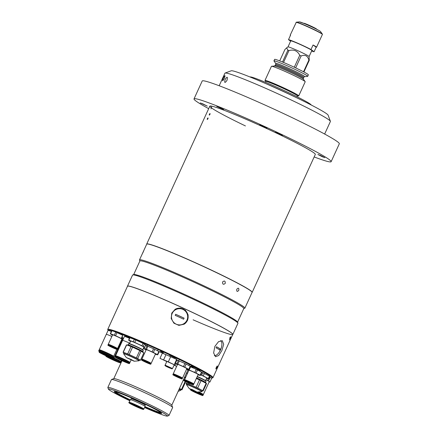 <?xml version="1.0" encoding="UTF-8"?>
<svg xmlns="http://www.w3.org/2000/svg" width="438" height="438" viewBox="0 0 438 438"><rect width="100%" height="100%" fill="white"/><g stroke="black" fill="none" stroke-linecap="round" stroke-linejoin="round"><path stroke-width="0.66" d="M210.963 108.936L211.839 106.16M207.941 118.769C208.214 117.696 208.023 117.647 207.377 118.616C207.092 119.683 207.278 119.733 207.941 118.769M209.933 114.411C210.207 113.338 210.021 113.283 209.375 114.258C209.09 115.325 209.276 115.375 209.933 114.411M146.692 244.207A58.002 3.318 24.6 0 1 146.703 244.048A58.002 3.318 24.6 0 1 193.569 261.891A58.002 3.318 24.6 0 1 250.569 290.608A58.002 3.318 24.6 0 1 252.179 292.338A58.002 3.318 24.6 0 1 252.064 292.447M252.085 292.392A57.942 3.312 -155.4 0 0 250.492 290.635A57.942 3.312 -155.4 0 0 193.322 261.847A57.942 3.312 -155.4 0 0 146.719 244.152M209.287 115.117L210.01 113.541L209.287 115.117M207.289 119.481L208.012 117.899L207.289 119.481M223.402 77.838C225.17 74.657 225.455 74.909 224.256 78.583C222.345 81.703 222.061 81.452 223.402 77.838M225.22 79.289C227.289 76.245 227.869 76.623 226.961 80.428C224.76 83.417 224.179 83.039 225.22 79.289M225.088 73.058L231.226 70.792A53.359 3.05 24.6 0 1 267.623 84.419A53.359 3.05 24.6 0 1 328.1 115.145L330.389 121.271A58.002 3.318 -155.4 0 0 264.656 87.874A58.002 3.318 -155.4 0 0 225.088 73.058A58.002 3.318 -155.4 0 0 224.924 73.19L219.175 85.744M324.651 134.033L330.4 121.485A58.002 3.318 -155.4 0 0 330.389 121.271M249.983 76.968L250.065 76.94A33.644 1.922 24.6 0 1 278.272 87.868A33.644 1.922 24.6 0 1 311.139 104.901L311.166 104.978M296.406 97.647A34.799 1.987 -155.4 0 0 277.714 88.815A34.799 1.987 -155.4 0 0 265.182 83.351M297.063 96.765L297.435 95.944A17.4 0.996 -155.4 0 0 296.953 95.429A17.4 0.996 -155.4 0 0 279.855 86.812A17.4 0.996 -155.4 0 0 265.795 81.457L265.417 82.278M287.99 46.91A11.602 0.662 24.6 0 1 288.007 46.893A11.602 0.662 24.6 0 1 297.539 50.562A11.602 0.662 24.6 0 1 308.763 56.223A11.602 0.662 24.6 0 1 309.086 56.546L309.25 60.324L303.906 71.985M303.529 71.783L308.894 60.061A13.633 0.777 24.6 0 1 309.091 60.203A13.633 0.777 24.6 0 1 309.25 60.324M307.18 75.774A18.56 1.062 24.6 0 1 307.695 76.327A18.56 1.062 24.6 0 1 307.564 76.387L304.585 76.661A15.949 0.914 24.6 0 0 304.251 76.135A15.949 0.914 24.6 0 0 287.865 67.917A15.949 0.914 24.6 0 0 275.721 63.444L273.98 61.008A18.56 1.062 24.6 0 1 273.942 60.877A18.56 1.062 24.6 0 1 288.938 66.587A18.56 1.062 24.6 0 1 307.18 75.774M273.942 60.877L274.621 59.387A18.56 1.062 24.6 0 1 289.622 65.098A18.56 1.062 24.6 0 1 307.859 74.29A18.56 1.062 24.6 0 1 308.374 74.843L307.695 76.327M266.101 81.413A18.56 1.062 24.6 0 1 265.494 81.003A18.56 1.062 24.6 0 1 264.979 80.45L271.445 66.324A18.56 1.062 24.6 0 1 271.571 66.269A18.56 1.062 24.6 0 1 287.279 72.412A18.56 1.062 24.6 0 1 304.684 81.227A18.56 1.062 24.6 0 1 305.16 81.643A18.56 1.062 24.6 0 1 305.198 81.78L298.732 95.9A18.56 1.062 24.6 0 1 297.271 95.681M264.979 80.45A18.56 1.062 24.6 0 1 279.981 86.16A18.56 1.062 24.6 0 1 298.218 95.347A18.56 1.062 24.6 0 1 298.732 95.9M282.499 62.026L287.919 50.178L286.594 47.895L284.903 49.543L279.701 60.904M287.919 50.178A13.633 0.777 24.6 0 1 288.954 50.584L283.517 62.448M294.281 67.233L299.74 55.308C297.49 50.803 293.893 49.226 288.954 50.584M299.74 55.308A13.633 0.777 24.6 0 1 301.125 55.971L295.666 67.885M308.894 60.061C307.662 55.774 305.072 54.405 301.125 55.971M313.071 44.994L316.159 47.244A14.498 0.827 -155.4 0 0 316.554 47.222A14.498 0.827 -155.4 0 0 316.154 46.789A14.498 0.827 -155.4 0 0 313.071 44.994L311.002 49.521A14.498 0.827 -155.4 0 0 298.043 43.346A14.498 0.827 -155.4 0 0 288.505 39.661L290.575 35.128A14.498 0.827 -155.4 0 0 290.186 35.15A14.498 0.827 -155.4 0 0 290.427 35.462M311.79 50.666A11.831 0.679 -155.4 0 0 312.053 50.594A11.831 0.679 -155.4 0 0 311.725 50.288A11.831 0.679 -155.4 0 0 300.408 44.567A11.831 0.679 -155.4 0 0 290.569 40.761A11.831 0.679 -155.4 0 0 290.695 41.008M290.887 40.778A11.602 0.662 -155.4 0 0 291.166 41.019M311.002 49.521L314.09 51.772L316.159 47.244M290.608 41.188L288.505 39.661M311.637 50.994A14.498 0.827 -155.4 0 0 314.09 51.772M314.692 28.262L314.703 27.922A7.008 0.4 -155.4 0 0 308.664 25.054A7.008 0.4 -155.4 0 0 304.136 23.285L303.95 23.417M304.12 23.296L304.065 23.269A7.008 0.4 -155.4 0 0 303.868 23.269L303.764 23.34M316.619 29.226L316.608 29.1A7.008 0.4 -155.4 0 0 314.889 28.016L314.703 27.944M314.873 28.35L314.889 28.016M216.295 367.416C215.6 369.491 215.814 369.519 216.936 367.498C217.681 365.445 217.467 365.418 216.295 367.416M158.337 351.21A32.483 1.856 24.6 0 1 164.546 354.063M177.839 360.512A32.483 1.856 24.6 0 1 177.948 360.567A5.798 0.334 -155.4 0 1 177.379 360.189L176.629 359.439L165.991 354.67L163.577 359.932A5.798 0.334 24.6 0 1 159.974 358.361L162.383 353.099A31.903 1.823 -155.4 0 0 158.824 351.468A31.903 1.823 -155.4 0 1 165.947 354.758M211.379 378.093A57.307 3.28 -155.4 0 0 212.063 378.054A57.307 3.28 -155.4 0 0 147.272 344.711A57.307 3.28 -155.4 0 0 112.927 331.013M111.728 330.657A57.307 3.28 -155.4 0 0 108.027 330.422A57.307 3.28 -155.4 0 0 108.049 330.471M108.027 330.422L107.737 329.655A57.887 3.312 24.6 0 1 107.732 329.442A57.887 3.312 24.6 0 1 147.382 344.093A57.887 3.312 24.6 0 1 212.994 377.633A57.887 3.312 24.6 0 1 212.83 377.77L212.063 378.054M107.732 329.442L127.496 286.266A57.887 3.312 24.6 0 1 167.152 300.917A57.887 3.312 24.6 0 1 232.764 334.462L212.994 377.633M214.866 346.398L218.54 341.667L222.285 340.693L223.687 344.273L221.869 350.575L218.704 355.514L215.518 356.729L213.624 352.94L214.866 346.398M171.762 313.104L175.167 309.288L180.478 308.062L185.471 310.241L188.17 314.966L187.557 320.381L184.174 324.18L178.907 325.379L173.924 323.206L171.176 318.514L171.762 313.104M184.069 324.24A8.7 8.678 58.8 0 0 185.29 310.416A8.7 8.678 58.8 0 0 175.069 309.348M163.451 352.831L160.494 351.32L163.451 352.831M198.113 370.263L200.341 371.117L197.352 369.595M129.862 337.742L122.635 334.583L129.632 337.944M174.127 357.512L177.067 358.596L172.2 356.11L169.26 355.026L174.127 357.512M197.456 369.371A4.966 0.285 -155.4 0 0 199.69 370A4.966 0.285 -155.4 0 0 194.335 367.367A4.966 0.285 -155.4 0 0 190.968 366.097A4.966 0.285 -155.4 0 0 193.235 367.444M123.379 338.705A4.966 0.285 -155.4 0 0 122.897 338.475M111.372 331.44A4.966 0.285 -155.4 0 0 110.973 331.347M204.442 373.521A6.088 0.35 -155.4 0 0 202.465 372.557M129.517 338.185A4.966 0.285 -155.4 0 0 127.305 337.397M229.381 339.828L230.289 338.328C231.034 336.274 230.821 336.247 229.649 338.245M183.183 380.332L185.181 381.383L181.469 389.491L179.471 388.44A10.326 0.591 24.6 0 1 180.73 389.234A10.326 0.591 24.6 0 1 181.014 389.546L180.472 390.461A10.227 0.586 -155.4 0 0 180.215 390.132A10.227 0.586 -155.4 0 0 179.027 389.404M184.524 380.08A10.326 0.591 -155.4 0 0 183.56 379.511M183.648 379.319A10.09 0.575 24.6 0 1 184.721 379.987A10.09 0.575 24.6 0 1 184.973 380.206M180.976 389.634L181.951 389.842L185.663 381.733A11.487 0.657 24.6 0 0 185.181 381.383M181.469 389.491A11.487 0.657 24.6 0 1 181.951 389.842M214.341 355.568A8.119 3.778 112.9 0 0 220.473 349.94A8.119 3.778 112.9 0 0 220.599 340.633M216.536 346.759A19.267 17.022 120.8 0 1 216.301 347.29A19.267 17.022 120.8 0 1 216.054 347.81A19.809 1.133 24.6 0 1 219.794 350.039A19.267 17.022 -59.2 0 0 220.04 349.513A19.267 17.022 -59.2 0 0 220.276 348.987A19.809 1.133 -155.4 0 0 216.536 346.759L220.276 348.987M220.259 348.976L219.777 350.028M172.205 313.4A8.119 8.103 58.8 0 0 176.196 324.164A8.119 8.103 58.8 0 0 186.944 320.189A8.119 8.103 58.8 0 0 182.947 309.42A8.119 8.103 58.8 0 0 172.205 313.4M183.615 319.214A19.267 0.75 -65.3 0 0 183.856 318.689A19.267 0.75 -65.3 0 0 184.097 318.163A19.809 1.133 -155.4 0 0 175.671 314.287L184.097 318.163L183.615 319.214A19.809 1.133 24.6 0 0 175.189 315.338A19.267 0.75 114.7 0 0 175.43 314.812A19.267 0.75 114.7 0 0 175.671 314.287M185.865 380.534A5.103 0.29 24.6 0 1 184.699 379.861A5.103 0.29 24.6 0 1 184.557 379.708A5.103 0.29 24.6 0 1 188.685 381.279A5.103 0.29 24.6 0 1 193.7 383.803A5.103 0.29 24.6 0 1 193.842 383.956A5.103 0.29 24.6 0 1 192.359 383.507M184.557 379.708L188.893 370.241A5.103 0.29 24.6 0 1 193.016 371.807A5.103 0.29 24.6 0 1 198.031 374.337A5.103 0.29 24.6 0 1 198.173 374.49L193.842 383.956M186.807 368.971L186.654 369.3A7.654 0.438 -155.4 0 0 186.785 369.404A7.654 0.438 -155.4 0 0 186.977 369.535L188.778 370.488M190.366 366.77A7.654 0.438 24.6 0 1 190.596 366.863L196.219 369.327L194.784 372.459L189.161 369.995A7.654 0.438 -155.4 0 0 188.225 369.634L186.654 369.3M190.596 366.863L189.161 369.995M198.036 374.786A7.654 0.438 -155.4 0 0 198.841 375.098L200.412 375.426A7.654 0.438 -155.4 0 0 200.089 375.191L196.043 373.061A7.654 0.438 -155.4 0 0 194.784 372.459M196.219 369.327A7.654 0.438 24.6 0 1 197.478 369.924L201.524 372.059A7.654 0.438 24.6 0 1 201.847 372.295L200.412 375.426M201.524 372.059L200.089 375.191M197.478 369.924L196.043 373.061M186.221 380.677L185.148 380.058L188.17 381.082L193.251 383.606L192.019 383.332M193.016 367.925L193.388 367.11L197.543 368.971L197.253 369.82M186.763 381.788L190.919 383.65L186.763 381.788M193.306 384.657A5.103 0.29 24.6 0 1 193.448 384.81A5.103 0.29 24.6 0 1 189.326 383.239A5.103 0.29 24.6 0 1 184.31 380.71A5.103 0.29 24.6 0 1 184.168 380.562A5.103 0.29 24.6 0 1 188.291 382.128A5.103 0.29 24.6 0 1 193.306 384.657M184.168 380.562L184.387 380.085A5.103 0.29 24.6 0 1 188.51 381.657A5.103 0.29 24.6 0 1 193.525 384.181A5.103 0.29 24.6 0 1 193.667 384.334L193.448 384.81M173.64 374.183A5.103 0.29 24.6 0 1 173.371 374.008A5.103 0.29 24.6 0 1 173.229 373.855A5.103 0.29 24.6 0 1 177.352 375.426A5.103 0.29 24.6 0 1 182.367 377.95A5.103 0.29 24.6 0 1 182.509 378.103A5.103 0.29 24.6 0 1 181.994 378.005M173.229 373.855L177.565 364.389A5.103 0.29 24.6 0 1 181.688 365.96A5.103 0.29 24.6 0 1 186.703 368.484A5.103 0.29 24.6 0 1 186.845 368.637L182.509 378.103M184.891 363.474A7.654 0.438 24.6 0 1 186.145 364.071L184.71 367.208A7.654 0.438 -155.4 0 0 183.456 366.606L184.891 363.474L179.268 361.011A7.654 0.438 24.6 0 0 178.332 360.649L176.76 360.315L175.326 363.447A7.654 0.438 -155.4 0 0 175.457 363.551A7.654 0.438 -155.4 0 0 175.649 363.682L177.45 364.635M173.574 374.331L173.694 374.068L177.406 375.481L181.918 377.753L181.929 378.153M181.978 378.804A5.103 0.29 24.6 0 1 182.12 378.958A5.103 0.29 24.6 0 1 177.998 377.386A5.103 0.29 24.6 0 1 172.983 374.857A5.103 0.29 24.6 0 1 172.84 374.709A5.103 0.29 24.6 0 1 176.963 376.275A5.103 0.29 24.6 0 1 181.978 378.804M172.84 374.709L173.054 374.233A5.103 0.29 24.6 0 1 177.182 375.804A5.103 0.29 24.6 0 1 182.197 378.328A5.103 0.29 24.6 0 1 182.339 378.481L182.12 378.958M175.435 375.935L179.591 377.797L175.435 375.935M179.268 361.011L177.833 364.142A7.654 0.438 -155.4 0 0 176.897 363.781L175.326 363.447M183.456 366.606L177.833 364.142M178.332 360.649L176.897 363.781M186.145 364.071L190.196 366.206A7.654 0.438 24.6 0 1 190.519 366.442L189.085 369.573A7.654 0.438 -155.4 0 0 188.762 369.338L184.71 367.208M186.708 368.933A7.654 0.438 -155.4 0 0 187.513 369.245L189.085 369.573M190.196 366.206L188.762 369.338M143.182 359.954A5.103 0.29 24.6 0 1 142.021 359.28A5.103 0.29 24.6 0 1 141.879 359.127A5.103 0.29 24.6 0 1 146.002 360.698A5.103 0.29 24.6 0 1 151.017 363.222A5.103 0.29 24.6 0 1 151.159 363.376A5.103 0.29 24.6 0 1 149.681 362.927M141.879 359.127L146.215 349.661A5.103 0.29 24.6 0 1 150.338 351.232A5.103 0.29 24.6 0 1 155.353 353.756A5.103 0.29 24.6 0 1 155.495 353.909L151.159 363.376M153.541 348.747A7.654 0.438 24.6 0 1 154.795 349.349L153.36 352.48A7.654 0.438 -155.4 0 0 152.106 351.884L153.541 348.747L147.918 346.283A7.654 0.438 24.6 0 0 146.982 345.921L145.411 345.587L143.976 348.719A7.654 0.438 -155.4 0 0 144.107 348.823A7.654 0.438 -155.4 0 0 144.294 348.955L146.1 349.907M147.918 346.283L146.484 349.415A7.654 0.438 -155.4 0 0 145.547 349.053L143.976 348.719M152.106 351.884L146.484 349.415M146.982 345.921L145.547 349.053M155.359 354.205A7.654 0.438 -155.4 0 0 156.163 354.517L157.735 354.846A7.654 0.438 -155.4 0 0 157.412 354.616L153.36 352.48M154.795 349.349L158.846 351.479A7.654 0.438 24.6 0 1 159.169 351.714L157.735 354.846M158.846 351.479L157.412 354.616M143.544 360.096L142.47 359.478L145.487 360.501L150.568 363.025L149.342 362.752M144.086 361.208L148.241 363.069L144.086 361.208M150.628 364.077A5.103 0.29 24.6 0 1 150.771 364.23A5.103 0.29 24.6 0 1 146.648 362.659A5.103 0.29 24.6 0 1 141.627 360.135A5.103 0.29 24.6 0 1 141.49 359.981A5.103 0.29 24.6 0 1 145.613 361.553A5.103 0.29 24.6 0 1 150.628 364.077M141.49 359.981L141.704 359.505A5.103 0.29 24.6 0 1 145.832 361.076A5.103 0.29 24.6 0 1 150.847 363.606A5.103 0.29 24.6 0 1 150.99 363.754L150.771 364.23M109.571 345.144A5.103 0.29 24.6 0 1 108.263 344.317A5.103 0.29 24.6 0 1 111.028 345.292A5.103 0.29 24.6 0 1 115.939 347.586A5.103 0.29 24.6 0 1 117.548 348.566A5.103 0.29 24.6 0 1 116.065 348.122M108.263 344.317L112.599 334.851A5.103 0.29 24.6 0 1 115.364 335.826A5.103 0.29 24.6 0 1 120.275 338.12A5.103 0.29 24.6 0 1 121.879 339.1L117.548 348.566M110.305 333.767L111.739 330.635A7.654 0.438 24.6 0 1 111.986 330.657L115.78 332.086A7.654 0.438 24.6 0 1 117.012 332.617L122.711 335.294L121.277 338.426L115.577 335.749A7.654 0.438 -155.4 0 0 114.345 335.218L110.551 333.794A7.654 0.438 -155.4 0 0 110.305 333.767L112.216 335.021A7.654 0.438 -155.4 0 0 112.462 335.147M117.012 332.617L115.577 335.749M111.986 330.657L110.551 333.794M115.78 332.086L114.345 335.218M121.769 339.346L122.892 339.773M123.04 339.445L122.262 338.935A7.654 0.438 -155.4 0 0 121.277 338.426M109.927 345.286L109.856 344.854L115.637 347.471L115.725 347.942M111.137 346.776L114.625 348.259L111.137 346.776M115.55 348.434A5.103 0.29 24.6 0 1 117.154 349.42A5.103 0.29 24.6 0 1 114.389 348.445A5.103 0.29 24.6 0 1 109.478 346.157A5.103 0.29 24.6 0 1 107.874 345.171A5.103 0.29 24.6 0 1 110.639 346.146A5.103 0.29 24.6 0 1 115.55 348.434M107.874 345.171L108.093 344.695A5.103 0.29 24.6 0 1 110.852 345.675A5.103 0.29 24.6 0 1 115.763 347.964A5.103 0.29 24.6 0 1 117.373 348.949L117.154 349.42M107.036 356.455A7.944 0.454 24.6 0 1 115.243 359.992A7.944 0.454 24.6 0 1 120.324 362.801A7.944 0.454 24.6 0 1 119.158 362.527A7.944 0.454 24.6 0 1 110.951 358.99A7.944 0.454 24.6 0 1 105.87 356.182A7.944 0.454 24.6 0 1 107.036 356.455M113.732 358.487A7.944 0.454 24.6 0 1 120.625 362.144L120.324 362.801M116.634 361.262L108.876 357.561L114.351 359.784L116.634 361.262M113.207 357.611A7.944 0.454 24.6 0 1 120.866 361.613A7.944 0.454 24.6 0 1 119.7 361.345A7.944 0.454 24.6 0 1 119.087 361.12M121.025 342.56A7.944 0.454 24.6 0 1 121.512 342.784A7.944 0.454 24.6 0 0 121.025 342.56M113.497 357.791A7.15 0.411 24.6 0 1 119.322 360.682A7.15 0.411 24.6 0 1 119.092 361.038A7.15 0.411 24.6 0 1 118.61 360.863M122.837 338.612A7.944 0.454 24.6 0 1 123.319 338.837M113.365 358.569A7.944 0.454 24.6 0 1 113.59 358.804A7.944 0.454 24.6 0 1 107.168 356.362A7.944 0.454 24.6 0 1 99.36 352.426A7.944 0.454 24.6 0 1 99.136 352.19A7.944 0.454 24.6 0 1 105.558 354.638A7.944 0.454 24.6 0 1 113.365 358.569M98.676 350.947L98.977 350.285A7.944 0.454 24.6 0 1 105.394 352.732A7.944 0.454 24.6 0 1 113.207 356.669A7.944 0.454 24.6 0 1 113.426 356.904L113.124 357.561A7.944 0.454 24.6 0 1 106.702 355.114A7.944 0.454 24.6 0 1 98.895 351.183A7.944 0.454 24.6 0 1 98.676 350.947A7.944 0.454 24.6 0 1 105.093 353.389A7.944 0.454 24.6 0 1 112.905 357.326A7.944 0.454 24.6 0 1 113.124 357.561A7.944 0.454 24.6 0 1 113.666 357.912A7.944 0.454 24.6 0 1 113.891 358.147L113.59 358.804M102.273 353.707L105.892 354.994L110.584 357.43L102.273 353.707M99.136 352.19L99.437 351.533A7.944 0.454 24.6 0 1 99.442 351.533M113.365 357.036A7.944 0.454 24.6 0 1 113.913 357.386A7.944 0.454 24.6 0 1 114.132 357.622A7.944 0.454 24.6 0 1 113.185 357.424M114.132 357.622L121.184 342.22A7.944 0.454 24.6 0 0 120.959 341.985A7.944 0.454 24.6 0 0 120.653 341.777A7.944 0.454 24.6 0 1 120.959 341.985A7.944 0.454 24.6 0 1 121.184 342.22A7.944 0.454 24.6 0 1 121.178 342.226L122.388 339.581M122.224 337.687A7.944 0.454 24.6 0 1 122.771 338.037A7.944 0.454 24.6 0 1 122.99 338.273L122.591 339.149M121.906 360.901A6.784 0.389 24.6 0 1 121.326 360.605M101.808 352.459L105.432 353.751L110.119 356.187L101.808 352.459M100.751 350.783A7.944 0.454 24.6 0 1 99.437 350A7.944 0.454 24.6 0 1 99.218 349.759A7.944 0.454 24.6 0 1 105.64 352.207A7.944 0.454 24.6 0 1 113.447 356.138A7.944 0.454 24.6 0 1 113.666 356.379A7.944 0.454 24.6 0 1 111.887 355.88M99.218 349.759L106.27 334.358A7.944 0.454 24.6 0 1 111.871 336.444A7.944 0.454 24.6 0 0 106.264 334.358A7.944 0.454 24.6 0 1 106.264 334.358L108.076 330.411A7.944 0.454 24.6 0 1 111.345 331.5M101.26 350.98A7.15 0.411 24.6 0 1 100.138 350.307A7.15 0.411 24.6 0 1 104.835 351.9A7.15 0.411 24.6 0 1 112.747 355.831A7.15 0.411 24.6 0 1 111.411 355.623M122.093 336.647A7.944 0.454 24.6 0 1 122.306 336.789A7.944 0.454 24.6 0 1 122.525 337.03L121.769 338.678M124.014 361.602A7.944 0.454 24.6 0 1 115.008 356.997A7.944 0.454 24.6 0 1 120.45 359.007A7.944 0.454 24.6 0 1 129.456 363.611A7.944 0.454 24.6 0 1 124.014 361.602M115.008 356.997L115.309 356.34A7.944 0.454 24.6 0 1 120.751 358.35A7.944 0.454 24.6 0 1 129.757 362.954L129.456 363.611M121.189 359.549L126.451 362.237L123.27 361.06L118.014 358.372L121.189 359.549M117.083 356.833A7.944 0.454 24.6 0 1 115.55 355.815A7.944 0.454 24.6 0 1 120.992 357.824A7.944 0.454 24.6 0 1 129.998 362.429A7.944 0.454 24.6 0 1 128.224 361.93M122.596 340.419A7.944 0.454 24.6 0 1 122.602 340.414A7.944 0.454 24.6 0 1 128.044 342.423A7.944 0.454 24.6 0 1 129.725 343.173A7.944 0.454 24.6 0 0 128.044 342.423A7.944 0.454 24.6 0 0 122.602 340.414L124.408 336.461A7.944 0.454 24.6 0 1 129.462 338.306M117.592 357.03A7.15 0.411 24.6 0 1 121.173 357.955A7.15 0.411 24.6 0 1 128.29 361.394A7.15 0.411 24.6 0 1 127.743 361.678M198.239 393.855A6.784 0.389 24.6 0 1 190.546 389.924A6.784 0.389 24.6 0 1 195.195 391.638A6.784 0.389 24.6 0 1 202.887 395.569A6.784 0.389 24.6 0 1 198.239 393.855M195.934 392.18L199.881 394.195L197.494 393.313L193.552 391.298L195.934 392.18M197.631 392.037A6.784 0.389 24.6 0 1 203.15 394.994L202.887 395.569M198.556 391.955A6.11 0.35 24.6 0 1 202.745 394.244L202.602 394.556M198.633 391.944A6.784 0.389 24.6 0 1 203.363 394.529A6.784 0.389 24.6 0 1 202.674 394.403M209.178 381.826L209.578 381.98A7.654 0.438 -155.4 0 0 209.928 382.056L208.499 381.016A7.654 0.438 -155.4 0 0 207.59 380.534L205.975 379.768A6.784 0.389 24.6 0 1 209.249 381.673L203.363 394.529M208.384 378.804L207.59 380.534M209.599 376.921A7.654 0.438 24.6 0 1 210.224 377.249L208.499 381.016M210.224 377.249L211.653 378.29L209.928 382.056M186.402 384.35L186.758 383.579A8.585 0.493 24.6 0 1 193.695 386.217A8.585 0.493 24.6 0 1 202.132 390.472A8.585 0.493 24.6 0 1 202.367 390.723L201.765 391.66A8.47 0.482 -155.4 0 0 201.589 391.38A8.47 0.482 -155.4 0 0 192.89 387.017A8.47 0.482 -155.4 0 0 186.446 384.641L186.402 384.35A8.585 0.493 24.6 0 1 193.339 386.995A8.585 0.493 24.6 0 1 201.776 391.243A8.585 0.493 24.6 0 1 202.011 391.501M205.833 383.157L205.937 382.932A8.585 0.493 -155.4 0 0 205.937 382.9A8.585 0.493 -155.4 0 0 205.696 382.675A8.585 0.493 -155.4 0 0 196.52 378.098M196.613 377.901A8.355 0.476 24.6 0 1 205.586 382.374A8.355 0.476 24.6 0 1 205.822 382.593L205.937 382.9M202.761 390.685A9.57 0.547 24.6 0 1 202.997 390.849A9.57 0.547 24.6 0 1 203.161 390.981L206.539 383.611A9.57 0.547 24.6 0 0 206.375 383.48A9.57 0.547 24.6 0 0 206.134 383.316L202.761 390.685L197.697 388.019L201.069 380.649L206.134 383.316M189.692 388.807L196.651 391.928L189.692 388.807M188.356 382.796L187.929 383.737L185.964 383.321A9.57 0.547 24.6 0 0 186.364 383.617L186.665 383.776M187.026 382.166L186.451 383.425M187.929 383.737A9.57 0.547 24.6 0 1 189.096 384.192L189.495 383.316M196.334 378.514L199.498 379.899L196.125 387.274L189.096 384.192M196.125 387.274A9.57 0.547 24.6 0 1 197.697 388.019M199.498 379.899A9.57 0.547 24.6 0 1 201.069 380.649M202.329 390.805L203.161 390.981M205.559 382.352L206.057 381.268A7.999 0.46 -155.4 0 0 206.041 381.208A7.999 0.46 -155.4 0 0 197.16 376.707M200.434 371.484L202.778 372.743L201.672 375.163L200.724 374.747M204.349 373.488L209.413 376.154L208.302 378.58L203.243 375.908L204.349 373.488A9.57 0.547 -155.4 0 0 202.778 372.743M203.243 375.908A9.57 0.547 -155.4 0 0 201.672 375.163M206.599 378.405A9.57 0.547 -155.4 0 0 206.741 378.454L208.707 378.87L209.813 376.45A9.57 0.547 -155.4 0 0 209.413 376.154M208.707 378.87A9.57 0.547 -155.4 0 0 208.302 378.58M205.581 380.627L206.747 378.082A7.304 0.416 -155.4 0 0 200.681 374.846M197.264 376.472A7.501 0.427 24.6 0 1 205.701 380.742L206.041 381.208M139.207 360.633A8.585 0.493 24.6 0 0 132.013 356.8A8.585 0.493 24.6 0 0 123.664 353.455A8.585 0.493 24.6 0 0 123.598 353.482L123.954 352.71A8.585 0.493 24.6 0 1 124.014 352.683A8.585 0.493 24.6 0 1 132.369 356.028A8.585 0.493 24.6 0 1 139.563 359.855L138.961 360.792A8.47 0.482 -155.4 0 0 138.961 360.792A8.47 0.482 -155.4 0 0 132.303 357.162A8.47 0.482 -155.4 0 0 123.68 353.69A8.47 0.482 -155.4 0 0 123.636 353.778L126.352 357.572L130.852 359.33L134.307 361.219L138.961 360.792M140.456 360.271L137.68 358.547L141.052 351.172L143.828 352.902L140.456 360.271A9.57 0.547 24.6 0 1 140.384 360.299A9.57 0.547 24.6 0 1 140.242 360.288L139.492 360.014M142.985 352.376L143.127 352.064A8.585 0.493 -155.4 0 0 143.127 352.032A8.585 0.493 -155.4 0 0 135.714 348.128A8.585 0.493 -155.4 0 0 127.584 344.892A8.585 0.493 -155.4 0 0 127.546 344.898A8.585 0.493 -155.4 0 0 127.518 344.92L127.398 345.182M127.546 344.898L127.852 344.783A8.355 0.476 24.6 0 1 127.852 344.783A8.355 0.476 24.6 0 1 127.891 344.777A8.355 0.476 24.6 0 1 135.802 347.931A8.355 0.476 24.6 0 1 143.012 351.725L143.127 352.032M126.806 357.813L133.842 361.06L126.806 357.813M136.388 357.884L129.194 354.539L132.572 347.17L139.76 350.515L136.388 357.884A9.57 0.547 24.6 0 1 137.68 358.547M139.76 350.515A9.57 0.547 24.6 0 1 141.052 351.172M127.688 353.899L123.27 352.278L126.648 344.909L131.061 346.524L127.688 353.899A9.57 0.547 24.6 0 1 129.194 354.539M131.061 346.524A9.57 0.547 24.6 0 1 132.572 347.17M126.648 344.909A9.57 0.547 24.6 0 0 126.434 344.925L123.056 352.294A9.57 0.547 24.6 0 1 123.27 352.278M123.056 352.294L123.899 352.82M142.777 349.759L143.943 347.214A7.304 0.416 -155.4 0 0 138.167 344.115A7.304 0.416 -155.4 0 0 130.661 341.136L129.495 343.677M128.756 343.715L129.33 343.66A7.501 0.427 24.6 0 1 136.984 346.748A7.501 0.427 24.6 0 1 142.898 349.874L143.231 350.345A7.999 0.46 -155.4 0 0 136.924 347.005A7.999 0.46 -155.4 0 0 128.756 343.715A7.999 0.46 -155.4 0 0 128.701 343.737L128.203 344.826M144.622 347.307L143.226 346.436L144.332 344.016A9.57 0.547 -155.4 0 0 143.04 343.354L141.928 345.774L134.74 342.428A9.57 0.547 -155.4 0 0 133.229 341.788L128.816 340.173A9.57 0.547 -155.4 0 0 128.602 340.184L130.54 341.394M143.226 346.436A9.57 0.547 -155.4 0 0 141.928 345.774M144.332 344.016L147.02 345.932M142.755 351.49L143.248 350.4A7.999 0.46 -155.4 0 0 143.231 350.345M143.828 347.46L144.447 347.69M128.816 340.173L129.922 337.747A9.57 0.547 -155.4 0 0 129.708 337.764L128.602 340.184M129.922 337.747L134.34 339.368L133.229 341.788M134.74 342.428L135.846 340.008A9.57 0.547 -155.4 0 0 134.34 339.368M135.846 340.008L143.04 343.354M139.541 341.47A8.7 0.498 -155.4 0 0 132.227 338.344M238.787 290.345C239.071 287.952 238.403 287.591 236.783 289.261C236.536 291.664 237.204 292.026 238.787 290.345C239.071 287.952 238.403 287.591 236.783 289.261C236.536 291.664 237.204 292.026 238.787 290.345M225.28 283.331C225.324 280.846 224.415 280.397 222.559 281.979C222.548 284.47 223.451 284.919 225.28 283.331C225.324 280.846 224.415 280.397 222.559 281.979C222.548 284.47 223.457 284.919 225.28 283.331M243.752 308.642L244.7 308.292A57.942 3.312 -155.4 0 0 244.869 308.16L252.074 292.42A57.942 3.312 -155.4 0 0 252.069 292.206A57.942 3.312 -155.4 0 0 186.396 258.842A57.942 3.312 -155.4 0 0 146.872 244.043A57.942 3.312 -155.4 0 0 146.708 244.174L143.111 252.031C142.208 254.007 142.262 253.963 143.275 251.888C144.129 249.884 144.075 249.934 143.111 252.031L139.498 259.92A57.942 3.312 -155.4 0 0 139.503 260.128L139.859 261.081M193.109 319.811A57.887 3.312 -155.4 0 0 232.594 334.594A57.887 3.312 -155.4 0 0 167.152 300.917A57.887 3.312 -155.4 0 0 127.507 286.479M127.458 286.348A57.942 3.312 24.6 0 1 127.469 286.189A57.942 3.312 24.6 0 1 167.163 300.857A57.942 3.312 24.6 0 1 232.841 334.435A57.942 3.312 24.6 0 1 232.726 334.544M232.841 334.435L237.927 323.326A57.942 3.312 -155.4 0 0 237.916 323.113A57.942 3.312 -155.4 0 0 172.249 289.748A57.942 3.312 -155.4 0 0 132.719 274.949A57.942 3.312 -155.4 0 0 132.555 275.08L127.469 286.189M132.719 274.949L133.793 274.549A57.132 3.269 24.6 0 1 172.769 289.14A57.132 3.269 24.6 0 1 237.516 322.04L237.916 323.113M237.566 322.165L243.791 308.56A57.132 3.269 -155.4 0 0 179.032 275.453A57.132 3.269 -155.4 0 0 139.897 260.993L133.672 274.599M244.869 308.16A57.942 3.312 -155.4 0 0 179.191 274.582A57.942 3.312 -155.4 0 0 139.498 259.92M143.111 252.031C142.208 254.007 142.262 253.963 143.275 251.888C144.129 249.884 144.075 249.934 143.111 252.031M142.777 252.753L143.44 251.302M146.872 244.043L146.949 244.015A57.887 3.312 24.6 0 1 186.435 258.798A57.887 3.312 24.6 0 1 252.042 292.13L252.069 292.206M169.013 415.454L172.632 407.559A33.644 1.922 -155.4 0 0 172.627 407.433L171.767 405.139A31.903 1.823 -155.4 0 0 169.615 403.458A31.903 1.823 -155.4 0 0 138.353 387.98A31.903 1.823 -155.4 0 0 113.853 378.624L111.553 379.472A33.644 1.922 -155.4 0 0 111.455 379.549L107.841 387.449A33.644 1.922 24.6 0 1 132.911 396.855A33.644 1.922 24.6 0 1 166.741 413.56A33.644 1.922 24.6 0 1 169.013 415.454A33.644 1.922 24.6 0 1 168.92 415.531L167.387 416.1A32.483 1.856 -155.4 0 0 165.285 414.2A32.483 1.856 -155.4 0 0 131.789 397.699A32.483 1.856 -155.4 0 0 108.416 389.103A32.483 1.856 -155.4 0 0 110.606 390.811A32.483 1.856 -155.4 0 0 129.812 400.759M172.627 407.433A33.644 1.922 -155.4 0 0 170.36 405.665A33.644 1.922 -155.4 0 0 137.39 389.344A33.644 1.922 -155.4 0 0 111.553 379.472M108.416 389.103L107.847 387.57A33.644 1.922 24.6 0 1 107.841 387.449M129.971 400.414A26.099 1.495 24.6 0 1 115.977 393.105A26.099 1.495 24.6 0 1 114.285 391.577A26.099 1.495 24.6 0 1 134.335 399.237A26.099 1.495 24.6 0 1 159.914 411.901A26.099 1.495 24.6 0 1 161.671 413.275A26.099 1.495 24.6 0 1 144.737 407.176M115.128 391.643A25.519 1.462 -155.4 0 0 116.705 392.787A25.519 1.462 -155.4 0 0 130.228 399.856M144.994 406.617A25.519 1.462 -155.4 0 0 161.075 412.684M163.577 359.932L168.318 361.843L174.214 364.706L174.97 365.456A5.798 0.334 24.6 0 0 176.624 366.436A31.903 1.823 -155.4 0 0 174.072 365.133M166.779 361.558A31.903 1.823 -155.4 0 0 159.974 358.361M162.383 353.099A5.798 0.334 -155.4 0 0 165.991 354.67M187.491 373.296A5.798 0.334 24.6 0 1 186.654 372.749M144.578 407.521A32.483 1.856 -155.4 0 0 167.387 416.1M177.795 360.534A31.903 1.823 -155.4 0 0 177.33 360.299M172.506 368.55L174.247 364.755L166.862 361.377L165.126 365.166L172.506 368.55C171.346 368.856 173.41 369.333 169.873 368.057L167.387 366.502L169.862 368.051C165.92 366.403 164.338 365.44 165.126 365.166M170.081 368.019L166.922 366.551L170.13 367.909M187.398 373.51L186.484 373.121M143.883 409.043L145.088 406.409A8.119 0.465 -155.4 0 0 134.904 401.279A8.119 0.465 -155.4 0 0 130.321 399.653L129.117 402.281C127.803 402.681 130.94 404.214 138.868 407.822C145.843 410.494 142.323 409.24 143.883 409.043A8.119 0.465 -155.4 0 0 133.7 403.913A8.119 0.465 -155.4 0 0 129.117 402.281M135.101 405.468L133.24 404.783L134.395 405.506L139.279 407.592L135.101 405.468M137.548 406.606L137.412 406.913M144.825 406.146L145.252 405.216A7.774 0.443 -155.4 0 0 144.726 404.778A7.774 0.443 -155.4 0 0 136.913 400.918A7.774 0.443 -155.4 0 0 131.121 398.744L130.694 399.675M314.161 156.946A75.402 4.314 -155.4 0 0 331.128 161.688L339.324 143.784A75.402 4.314 -155.4 0 0 253.859 100.094A75.402 4.314 -155.4 0 0 202.208 81.008L194.012 98.906A75.402 4.314 -155.4 0 0 208.685 108.657M331.128 161.688A75.402 4.314 -155.4 0 0 245.663 117.992A75.402 4.314 -155.4 0 0 194.012 98.906M202.914 103.894L207.256 106.111L200.292 102.925L202.914 103.894M219.361 107.359L223.703 109.577L216.739 106.39L219.361 107.359M320.512 155.452L324.848 157.669L322.226 156.7L317.889 154.483L320.512 155.452M262.461 125.81L266.928 128.099L259.756 124.814L262.461 125.81M252.179 292.338L315.311 154.444A58.002 3.318 -155.4 0 0 249.567 120.833A58.002 3.318 -155.4 0 0 209.835 106.149A58.002 3.318 -155.4 0 0 245.433 125.93M278.157 133.136L282.499 135.353L275.535 132.167L278.157 133.136M305.16 81.643L303.419 79.212A15.949 0.914 24.6 0 0 303.008 78.851A15.949 0.914 24.6 0 0 288.051 71.274A15.949 0.914 24.6 0 0 274.555 65.996L275.798 64.485A15.368 0.881 24.6 0 1 288.22 69.215A15.368 0.881 24.6 0 1 303.32 76.825A15.368 0.881 24.6 0 1 303.748 77.28L304.585 76.661M275.392 65.377A15.368 0.881 24.6 0 1 287.81 70.102A15.368 0.881 24.6 0 1 302.915 77.712A15.368 0.881 24.6 0 1 303.342 78.172L303.748 77.28M320.145 31.218A11.536 0.662 -155.4 0 0 309.814 25.962A11.536 0.662 -155.4 0 0 299.729 21.933M320.233 31.29A11.656 0.668 -155.4 0 0 309.305 25.76A11.656 0.668 -155.4 0 0 299.444 21.9L304.832 23.783C312.075 26.888 317.194 29.379 320.183 31.24L320.534 31.552A11.656 0.668 -155.4 0 0 320.233 31.29M320.534 31.552L322.357 34.104A14.383 0.821 -155.4 0 0 321.985 33.775A14.383 0.821 -155.4 0 0 308.5 26.948A14.383 0.821 -155.4 0 0 296.329 22.185L290.186 35.15M322.357 34.104L322.406 34.438A14.498 0.827 -155.4 0 0 322.007 34.005A14.498 0.827 -155.4 0 0 307.755 26.828A14.498 0.827 -155.4 0 0 296.039 22.365M179.131 389.174A10.326 0.591 24.6 0 1 180.401 389.951A10.326 0.591 24.6 0 1 180.691 390.258M197.116 392.087C198.485 393.039 189.183 388.851 189.391 388.665L192.506 389.672L197.116 392.087L201.765 391.66M189.495 388.725L196.739 391.9L189.495 388.725M126.604 357.72L134.017 361.169L126.604 357.72M174.97 365.456L175.753 363.743M174.214 364.706L176.629 359.439M168.318 361.843L170.727 356.581M184.403 377.66L185.296 378.098L184.403 377.66M184.748 376.91L185.663 377.299M185.455 377.748L184.54 377.359M133.661 404.564A7.539 0.433 -155.4 0 0 129.911 403.475A7.539 0.433 -155.4 0 0 138.857 407.816A7.539 0.433 -155.4 0 0 142.602 408.906A7.539 0.433 -155.4 0 0 133.661 404.564M209.835 106.149L146.703 244.048M309.091 56.562L311.9 50.419M275.798 64.485L275.721 63.444M274.555 65.996L271.571 66.269M303.419 79.212L303.342 78.172M287.996 46.904L290.805 40.761M288.007 46.893L286.594 47.895M299.444 21.9L296.329 22.185M322.406 34.438L316.554 47.222M178.124 391.375L180.472 390.461M187.026 381.005L187.185 380.66M191.242 382.938L191.401 382.593M188.871 365.511L189.369 364.421M178.633 360.759L179.241 359.434M157.521 350.783L158.091 349.54M147.278 346.036L147.781 344.936M144.343 360.43L144.502 360.08M148.564 362.357L148.723 362.012M110.732 345.62L110.891 345.27M114.948 347.553L115.106 347.203M117.773 360.43L117.986 359.954M105.87 356.182L106.029 355.842M120.866 361.613L121.408 360.425M102.136 351.331L102.35 350.854M110.573 355.191L110.792 354.72M113.666 356.379L116.864 349.393M126.905 361.24L127.124 360.77M118.468 357.381L118.687 356.904M115.55 355.815L122.602 340.414M129.998 362.429L131.088 360.052M190.546 389.924L190.765 389.442M189.156 388.44L186.446 384.641M123.598 353.482L123.636 353.778M126.352 357.572L134.296 361.219M121.999 360.698L113.781 378.646M187.902 370.022L171.795 405.205"/></g></svg>
